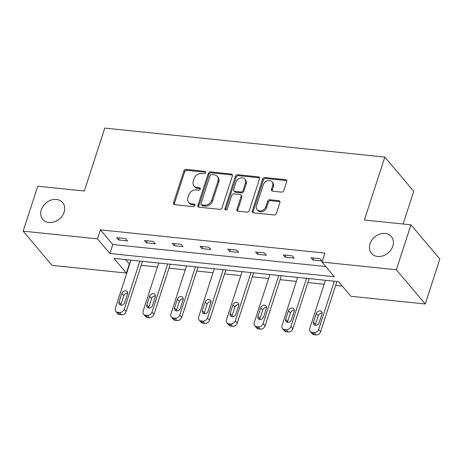 <?xml version="1.0" encoding="UTF-8"?>
<svg xmlns="http://www.w3.org/2000/svg" width="463" height="463" viewBox="0 0 463 463"><rect width="100%" height="100%" fill="white"/><g stroke="black" fill="none" stroke-linecap="round" stroke-linejoin="round"><path stroke-width="0.69" d="M370.001 243.81A12.993 10.429 -40.2 0 0 371.471 253.371A12.993 10.429 -40.2 0 0 383.063 255.836A12.993 10.429 -40.2 0 0 392.792 246.171A12.993 10.429 -40.2 0 0 391.322 236.605A12.993 10.429 -40.2 0 0 379.729 234.139A12.993 10.429 -40.2 0 0 370.001 243.81M41.311 209.803A12.993 10.429 -40.2 0 0 42.781 219.364A12.993 10.429 -40.2 0 0 54.374 221.829A12.993 10.429 -40.2 0 0 64.102 212.158A12.993 10.429 -40.2 0 0 62.638 202.597A12.993 10.429 -40.2 0 0 51.04 200.132A12.993 10.429 -40.2 0 0 41.311 209.803M205.578 172.67A1.395 1.117 -40.2 0 0 204.756 171.304L186.19 169.389A1.991 1.597 -40.2 0 0 183.869 170.969L173.544 202.736A1.991 1.597 -40.2 0 0 173.77 204.2A1.991 1.597 -40.2 0 0 174.719 204.681L193.291 206.602A1.395 1.117 -40.2 0 0 194.095 204.131L191.688 203.882A6.378 5.122 -40.2 0 1 188.655 202.348A6.378 5.122 -40.2 0 1 187.932 197.655L188.794 195.01A6.378 5.122 -40.2 0 1 196.219 189.94L198.621 190.189A1.395 1.117 -40.2 0 0 199.426 187.718L197.024 187.469A6.378 5.122 -40.2 0 1 193.985 185.935A6.378 5.122 -40.2 0 1 193.262 181.247L194.124 178.596A6.378 5.122 -40.2 0 1 201.55 173.527L203.957 173.775A1.395 1.117 -40.2 0 0 205.578 172.67M205.641 172.248A1.395 1.117 -40.2 0 0 205.537 172.23L186.971 170.309A1.991 1.597 -40.2 0 0 184.65 171.895L174.325 203.662A1.991 1.597 -40.2 0 0 174.273 204.571M194.981 205.068A1.395 1.117 -40.2 0 0 194.877 205.057L192.469 204.808L191.688 203.882M200.311 188.661A1.395 1.117 -40.2 0 0 200.207 188.644L197.805 188.395L197.024 187.469M281.504 192.104A1.991 1.597 -40.2 0 0 283.825 190.524L286.719 181.612A1.991 1.597 -40.2 0 0 286.493 180.148A1.991 1.597 -40.2 0 0 285.544 179.667L264.923 177.532A1.991 1.597 -40.2 0 0 262.602 179.117L252.283 210.879A1.991 1.597 -40.2 0 0 252.509 212.349A1.991 1.597 -40.2 0 0 253.458 212.83L274.079 214.959A1.991 1.597 -40.2 0 0 276.399 213.379L279.895 202.615A1.991 1.597 -40.2 0 0 279.669 201.145A1.991 1.597 -40.2 0 0 278.72 200.664L269.894 199.756A1.991 1.597 -40.2 0 0 267.573 201.336L265.843 206.677A5.33 4.277 -40.2 0 1 261.85 210.642A5.33 4.277 -40.2 0 1 257.092 209.629A5.33 4.277 -40.2 0 1 256.49 205.705L263.285 184.795A5.33 4.277 -40.2 0 1 267.278 180.83A5.33 4.277 -40.2 0 1 272.036 181.837A5.33 4.277 -40.2 0 1 272.638 185.761L271.503 189.251A1.991 1.597 -40.2 0 0 271.729 190.715A1.991 1.597 -40.2 0 0 272.678 191.196L281.504 192.104M23.15 231.153L37.752 186.207L84.312 191.022L104.76 128.095L384.84 157.079L364.393 220L410.953 224.821L396.351 269.767L425.248 303.983L350.908 296.291L338.528 281.631L114.002 258.4L126.382 273.06L52.047 265.368L23.15 231.153L97.485 238.844L109.864 253.498L334.39 276.735L322.011 262.075L396.351 269.767M322.011 262.075L324.933 253.087L100.407 229.856L97.485 238.844M232.368 175.986A1.991 1.597 -40.2 0 0 232.142 174.522A1.991 1.597 -40.2 0 0 231.193 174.042L210.567 171.906A1.991 1.597 -40.2 0 0 208.246 173.492L197.927 205.259A1.991 1.597 -40.2 0 0 198.152 206.724A1.991 1.597 -40.2 0 0 199.102 207.204L219.722 209.334A1.991 1.597 -40.2 0 0 222.043 207.754L232.368 175.986M237.745 174.719L258.371 176.854A1.991 1.597 -40.2 0 1 259.321 177.335A1.991 1.597 -40.2 0 1 259.546 178.799L249.221 210.567A1.991 1.597 -40.2 0 1 246.901 212.147L238.075 211.238A1.991 1.597 -40.2 0 1 237.125 210.758A1.991 1.597 -40.2 0 1 236.9 209.288L241.084 196.405A1.991 1.597 -40.2 0 0 240.864 194.94A1.991 1.597 -40.2 0 0 239.915 194.46L234.058 193.858A1.991 1.597 -40.2 0 0 231.737 195.438L227.379 208.854A1.395 1.117 -40.2 0 1 224.931 208.599L235.424 176.305A1.991 1.597 -40.2 0 1 237.745 174.719L238.526 175.645L259.153 177.78L258.371 176.854M410.953 224.821L439.85 259.037L425.248 303.983M403.105 224.005L413.737 191.294L384.84 157.079M125.525 259.593L129.698 264.113M141.215 265.305L157.472 266.983M168.989 268.175L185.252 269.86M196.769 271.052L213.026 272.736M224.543 273.922L240.801 275.607M252.323 276.799L268.581 278.483M280.098 279.675L296.355 281.354M307.872 282.546L324.129 284.23M335.652 285.422L342.313 286.111M129.304 264.072L126.382 273.06M100.407 229.856L112.787 244.51L325.796 266.549M112.787 244.51L109.864 253.498M321.953 261.005L313.052 260.084L311.101 257.775L320.002 258.695L321.953 261.005M294.179 258.134L285.277 257.208L283.321 254.899L292.222 255.819L294.179 258.134M266.399 255.258L257.497 254.337L255.547 252.022L264.448 252.948L266.399 255.258M238.624 252.381L229.723 251.461L227.767 249.152L236.674 250.072L238.624 252.381M210.85 249.511L201.943 248.59L199.993 246.275L208.894 247.196L210.85 249.511M183.07 246.634L174.169 245.714L172.219 243.405L181.12 244.325L183.07 246.634M155.296 243.764L146.395 242.844L144.439 240.529L153.346 241.449L155.296 243.764M127.522 240.887L118.615 239.967L116.664 237.652L125.566 238.578L127.522 240.887M118.615 239.967L119.28 237.924M146.395 242.844L147.055 240.801M174.169 245.714L174.835 243.671M201.943 248.59L202.609 246.547M229.723 251.461L230.383 249.424M257.497 254.337L258.163 252.294M285.277 257.208L285.937 255.171M313.052 260.084L313.717 258.041M193.985 185.935L194.767 186.861A6.378 5.122 -40.2 0 0 197.805 188.395M188.655 202.348L189.436 203.274A6.378 5.122 -40.2 0 0 192.469 204.808M232.42 175.078A1.991 1.597 -40.2 0 0 231.975 174.968L211.348 172.832A1.991 1.597 -40.2 0 0 209.027 174.418L198.708 206.18A1.991 1.597 -40.2 0 0 198.656 207.088M211.689 174.58A1.395 1.117 -40.2 0 0 210.063 175.685L201.006 203.57A1.395 1.117 -40.2 0 0 201.827 204.93L204.362 205.196A6.378 5.122 -40.2 0 0 211.788 200.126L217.98 181.068A6.378 5.122 -40.2 0 0 217.263 176.374A6.378 5.122 -40.2 0 0 214.224 174.84L211.689 174.58M201.162 204.594L201.943 205.52A1.395 1.117 -40.2 0 0 202.609 205.856L201.827 204.93M217.263 176.374L218.044 177.3A6.378 5.122 -40.2 0 1 218.762 181.988L212.569 201.052A6.378 5.122 -40.2 0 1 205.144 206.116L202.609 205.856M259.598 177.89A1.991 1.597 -40.2 0 0 259.153 177.78M240.864 194.94L241.645 195.866A1.991 1.597 -40.2 0 1 241.865 197.331L237.681 210.214A1.991 1.597 -40.2 0 0 237.629 211.122M238.526 175.645A1.991 1.597 -40.2 0 0 236.205 177.231L225.713 209.525A1.395 1.117 -40.2 0 0 225.649 209.947M245.431 183.041A5.33 4.277 -40.2 0 0 244.829 179.117A5.33 4.277 -40.2 0 0 240.071 178.105A5.33 4.277 -40.2 0 0 236.078 182.075L233.688 189.442A1.991 1.597 -40.2 0 0 233.913 190.906A1.991 1.597 -40.2 0 0 234.863 191.387L240.714 191.989A1.991 1.597 -40.2 0 0 243.034 190.409L245.431 183.041L246.212 183.961A5.33 4.277 -40.2 0 0 245.61 180.043L244.829 179.117M233.913 190.906L234.695 191.832A1.991 1.597 -40.2 0 0 235.644 192.313L234.863 191.387M246.212 183.961L243.816 191.335A1.991 1.597 -40.2 0 1 241.495 192.915L235.644 192.313M272.036 181.837L272.817 182.763A5.33 4.277 -40.2 0 1 273.419 186.687L272.285 190.171A1.991 1.597 -40.2 0 0 272.232 191.08M257.092 209.629L257.874 210.555A5.33 4.277 -40.2 0 0 262.631 211.568A5.33 4.277 -40.2 0 0 266.624 207.598L265.843 206.677M279.947 201.706A1.991 1.597 -40.2 0 0 279.502 201.59L270.676 200.676A1.991 1.597 -40.2 0 0 268.355 202.262L266.624 207.598M286.771 180.703A1.991 1.597 -40.2 0 0 286.325 180.593L265.704 178.458A1.991 1.597 -40.2 0 0 263.383 180.043L253.064 211.805A1.991 1.597 -40.2 0 0 253.012 212.714M139.884 261.08L124.234 309.243A4.063 3.258 -40.2 0 1 119.506 312.473L117.724 312.288A4.063 3.258 -40.2 0 1 115.791 311.31A4.063 3.258 -40.2 0 1 115.333 308.323L130.983 260.16M142.5 261.352L126.185 311.558A4.063 3.258 139.8 0 1 121.456 314.782L119.674 314.603A4.063 3.258 139.8 0 1 117.741 313.625L115.791 311.31M127.69 293.131A3.247 2.61 -40.2 0 0 123.795 295.701L120.988 304.33A3.247 2.61 -40.2 0 0 120.843 305.175M124.732 302.605L127.539 293.976A3.247 2.61 -40.2 0 0 127.169 291.586A3.247 2.61 -40.2 0 0 124.275 290.972A3.247 2.61 -40.2 0 0 121.838 293.386L119.037 302.015A3.247 2.61 -40.2 0 0 119.402 304.411A3.247 2.61 -40.2 0 0 122.301 305.024A3.247 2.61 -40.2 0 0 124.732 302.605M167.658 263.956L152.009 312.12A4.063 3.258 -40.2 0 1 147.28 315.349L145.498 315.164A4.063 3.258 -40.2 0 1 143.565 314.186A4.063 3.258 -40.2 0 1 143.108 311.2L158.757 263.03M170.274 264.223L153.965 314.429A4.063 3.258 139.8 0 1 149.231 317.659L147.454 317.473A4.063 3.258 139.8 0 1 145.521 316.501L143.565 314.186M155.464 296.007A3.247 2.61 -40.2 0 0 151.569 298.571L148.768 307.206A3.247 2.61 -40.2 0 0 148.617 308.051M152.512 305.482L155.313 296.852A3.247 2.61 -40.2 0 0 154.949 294.462A3.247 2.61 -40.2 0 0 152.049 293.843A3.247 2.61 -40.2 0 0 149.618 296.262L146.812 304.891A3.247 2.61 -40.2 0 0 147.182 307.282A3.247 2.61 -40.2 0 0 150.076 307.901A3.247 2.61 -40.2 0 0 152.512 305.482M195.438 266.827L179.789 314.99A4.063 3.258 -40.2 0 1 175.055 318.22L173.278 318.035A4.063 3.258 -40.2 0 1 171.345 317.062A4.063 3.258 -40.2 0 1 170.882 314.07L186.531 265.907M198.054 267.099L181.739 317.305A4.063 3.258 139.8 0 1 177.011 320.535L175.228 320.35A4.063 3.258 139.8 0 1 173.295 319.372L171.345 317.062M183.238 298.878A3.247 2.61 -40.2 0 0 179.343 301.448L176.542 310.077A3.247 2.61 -40.2 0 0 176.391 310.922M180.286 308.358L183.093 299.723A3.247 2.61 -40.2 0 0 182.723 297.333A3.247 2.61 -40.2 0 0 179.823 296.719A3.247 2.61 -40.2 0 0 177.393 299.139L174.592 307.768A3.247 2.61 -40.2 0 0 174.956 310.158A3.247 2.61 -40.2 0 0 177.856 310.771A3.247 2.61 -40.2 0 0 180.286 308.358M223.212 269.703L207.563 317.867A4.063 3.258 -40.2 0 1 202.835 321.096L201.052 320.911A4.063 3.258 -40.2 0 1 199.119 319.933A4.063 3.258 -40.2 0 1 198.662 316.947L214.311 268.783M225.828 269.975L209.513 320.182A4.063 3.258 139.8 0 1 204.785 323.405L203.008 323.22A4.063 3.258 139.8 0 1 201.069 322.248L199.119 319.933M211.018 301.754A3.247 2.61 -40.2 0 0 207.123 304.324L204.316 312.953A3.247 2.61 -40.2 0 0 204.171 313.798M208.066 311.229L210.868 302.599A3.247 2.61 -40.2 0 0 210.503 300.209A3.247 2.61 -40.2 0 0 207.603 299.59A3.247 2.61 -40.2 0 0 205.173 302.009L202.366 310.638A3.247 2.61 -40.2 0 0 202.73 313.029A3.247 2.61 -40.2 0 0 205.63 313.648A3.247 2.61 -40.2 0 0 208.066 311.229M250.987 272.574L235.337 320.743A4.063 3.258 -40.2 0 1 230.609 323.967L228.832 323.782A4.063 3.258 -40.2 0 1 226.893 322.809A4.063 3.258 -40.2 0 1 226.436 319.823L242.085 271.654M253.602 272.846L237.293 323.052A4.063 3.258 139.8 0 1 232.565 326.282L230.782 326.097A4.063 3.258 139.8 0 1 228.849 325.119L226.893 322.809M238.792 304.625A3.247 2.61 -40.2 0 0 234.897 307.195L232.096 315.824A3.247 2.61 -40.2 0 0 231.946 316.669M235.841 314.105L238.642 305.476A3.247 2.61 -40.2 0 0 238.277 303.086A3.247 2.61 -40.2 0 0 235.378 302.466A3.247 2.61 -40.2 0 0 232.947 304.885L230.14 313.515A3.247 2.61 -40.2 0 0 230.51 315.905A3.247 2.61 -40.2 0 0 233.41 316.518A3.247 2.61 -40.2 0 0 235.841 314.105M278.767 275.45L263.117 323.614A4.063 3.258 -40.2 0 1 258.389 326.843L256.606 326.658A4.063 3.258 -40.2 0 1 254.673 325.68A4.063 3.258 -40.2 0 1 254.216 322.694L269.865 274.53M281.382 275.722L265.067 325.929A4.063 3.258 139.8 0 1 260.339 329.152L258.557 328.973A4.063 3.258 139.8 0 1 256.624 327.995L254.673 325.68M266.566 307.501A3.247 2.61 -40.2 0 0 262.677 310.071L259.87 318.7A3.247 2.61 -40.2 0 0 259.72 319.545M263.615 316.976L266.422 308.346A3.247 2.61 -40.2 0 0 266.051 305.956A3.247 2.61 -40.2 0 0 263.158 305.343A3.247 2.61 -40.2 0 0 260.721 307.756L257.92 316.385A3.247 2.61 -40.2 0 0 258.285 318.775A3.247 2.61 -40.2 0 0 261.184 319.395A3.247 2.61 -40.2 0 0 263.615 316.976M306.541 278.327L290.891 326.49A4.063 3.258 -40.2 0 1 286.163 329.714L284.38 329.534A4.063 3.258 -40.2 0 1 282.447 328.556A4.063 3.258 -40.2 0 1 281.99 325.57L297.64 277.401M309.157 278.593L292.842 328.799A4.063 3.258 139.8 0 1 288.113 332.029L286.337 331.844A4.063 3.258 139.8 0 1 284.404 330.866L282.447 328.556M294.346 310.378A3.247 2.61 -40.2 0 0 290.451 312.942L287.645 321.571A3.247 2.61 -40.2 0 0 287.5 322.422M291.395 319.852L294.196 311.223A3.247 2.61 -40.2 0 0 293.831 308.833A3.247 2.61 -40.2 0 0 290.932 308.213A3.247 2.61 -40.2 0 0 288.501 310.632L285.694 319.262A3.247 2.61 -40.2 0 0 286.065 321.652A3.247 2.61 -40.2 0 0 288.958 322.271A3.247 2.61 -40.2 0 0 291.395 319.852M334.321 281.197L318.671 329.361A4.063 3.258 -40.2 0 1 313.937 332.59L312.16 332.405A4.063 3.258 -40.2 0 1 310.227 331.433A4.063 3.258 -40.2 0 1 309.764 328.441L325.414 280.277M336.937 281.469L320.622 331.676A4.063 3.258 139.8 0 1 315.893 334.905L314.111 334.72A4.063 3.258 139.8 0 1 312.178 333.742L310.227 331.433M322.121 313.248A3.247 2.61 -40.2 0 0 318.226 315.818L315.425 324.447A3.247 2.61 -40.2 0 0 315.274 325.292M319.169 322.723L321.97 314.093A3.247 2.61 -40.2 0 0 321.606 311.703A3.247 2.61 -40.2 0 0 318.706 311.09A3.247 2.61 -40.2 0 0 316.275 313.503L313.468 322.138A3.247 2.61 -40.2 0 0 313.839 324.528A3.247 2.61 -40.2 0 0 316.738 325.142A3.247 2.61 -40.2 0 0 319.169 322.723M205.537 172.23L204.756 171.304M194.877 205.057L194.095 204.131M200.207 188.644L199.426 187.718M174.325 203.662L173.544 202.736M184.65 171.895L183.869 170.969M186.971 170.309L186.19 169.389M198.708 206.18L197.927 205.259M209.027 174.418L208.246 173.492M211.348 172.832L210.567 171.906M231.975 174.968L231.193 174.042M205.144 206.116L204.362 205.196M212.569 201.052L211.788 200.126M218.762 181.988L217.98 181.068M237.681 210.214L236.9 209.288M241.865 197.331L241.084 196.405M225.713 209.525L224.931 208.599M236.205 177.231L235.424 176.305M241.495 192.915L240.714 191.989M243.816 191.335L243.034 190.409M272.285 190.171L271.503 189.251M273.419 186.687L272.638 185.761M268.355 202.262L267.573 201.336M270.676 200.676L269.894 199.756M279.502 201.59L278.72 200.664M253.064 211.805L252.283 210.879M263.383 180.043L262.602 179.117M265.704 178.458L264.923 177.532M286.325 180.593L285.544 179.667M124.234 309.243L126.185 311.558M117.724 312.288L119.674 314.603M119.506 312.473L121.456 314.782M120.988 304.33L119.037 302.015M123.795 295.701L121.838 293.386M152.009 312.12L153.965 314.429M145.498 315.164L147.454 317.473M147.28 315.349L149.231 317.659M148.768 307.206L146.812 304.891M151.569 298.571L149.618 296.262M179.789 314.99L181.739 317.305M173.278 318.035L175.228 320.35M175.055 318.22L177.011 320.535M176.542 310.077L174.592 307.768M179.343 301.448L177.393 299.139M207.563 317.867L209.513 320.182M201.052 320.911L203.008 323.22M202.835 321.096L204.785 323.405M204.316 312.953L202.366 310.638M207.123 304.324L205.173 302.009M235.337 320.743L237.293 323.052M228.832 323.782L230.782 326.097M230.609 323.967L232.565 326.282M232.096 315.824L230.14 313.515M234.897 307.195L232.947 304.885M263.117 323.614L265.067 325.929M256.606 326.658L258.557 328.973M258.389 326.843L260.339 329.152M259.87 318.7L257.92 316.385M262.677 310.071L260.721 307.756M290.891 326.49L292.842 328.799M284.38 329.534L286.337 331.844M286.163 329.714L288.113 332.029M287.645 321.571L285.694 319.262M290.451 312.942L288.501 310.632M318.671 329.361L320.622 331.676M312.16 332.405L314.111 334.72M313.937 332.59L315.893 334.905M315.425 324.447L313.468 322.138M318.226 315.818L316.275 313.503"/></g></svg>
